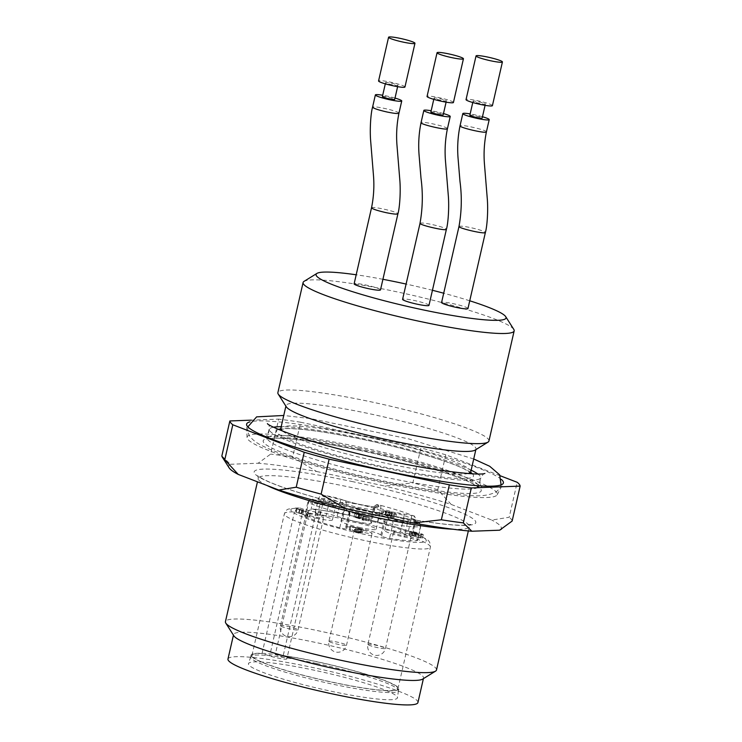 <?xml version="1.0" encoding="UTF-8"?>
<svg xmlns="http://www.w3.org/2000/svg" width="742" height="742" viewBox="0 0 742 742"><rect width="100%" height="100%" fill="white"/><g stroke="black" fill="none" stroke-linecap="round" stroke-linejoin="round"><path stroke-width="0.56" stroke-dasharray="3.71 2.78" d="M382.928 279.298A97.443 10.768 12.9 0 0 356.188 274.781M469.742 300.788A97.443 10.768 12.9 0 0 443.707 293.22M432.438 290.28A97.443 10.768 12.9 0 0 406.097 284.056M380.498 289.881A13.532 1.493 12.9 0 0 380.423 289.668A13.532 1.493 12.9 0 0 366.761 285.206A13.532 1.493 12.9 0 0 354.12 283.843M467.961 308.551A13.532 1.493 12.9 0 0 467.887 308.338A13.532 1.493 12.9 0 0 454.225 303.877A13.532 1.493 12.9 0 0 441.573 302.513M428.978 305.379A13.532 1.493 12.9 0 0 428.904 305.157A13.532 1.493 12.9 0 0 415.242 300.695A13.532 1.493 12.9 0 0 402.591 299.332M221.858 455.922L230.391 464.269A139.848 15.452 12.9 0 0 229.139 467.877M230.391 464.269L258.123 463.231L270.663 454.095L278.677 419.128L251.399 420.148M316.593 471.476L384.903 486.056L412.867 482.857L420.872 447.899L300.64 422.226L292.636 457.193L316.593 471.476A139.848 15.452 12.9 0 0 258.123 463.231M500.154 475.733L445.784 454.8L437.771 489.766L451.192 504.439A139.848 15.452 12.9 0 0 384.903 486.056M451.192 504.439L491.77 520.059L509.197 517.257L517.202 482.291M500.08 529.936A139.848 15.452 12.9 0 0 491.77 520.059M512.138 521.069A148.864 16.445 12.9 0 0 509.197 517.257M437.771 489.766A148.864 16.445 12.9 0 0 412.867 482.857M292.636 457.193A148.864 16.445 12.9 0 0 270.663 454.095M445.784 454.8A148.864 16.445 12.9 0 0 420.872 447.899M300.64 422.226A148.864 16.445 12.9 0 0 278.677 419.128M501.379 479.434A131.724 14.552 12.9 0 0 361.141 435.554A131.724 14.552 12.9 0 0 249.952 421.855M314.914 670.36A76.417 8.44 12.9 0 0 248.487 663.645A76.417 8.44 12.9 0 0 321.073 689.021A76.417 8.44 12.9 0 0 397.462 697.768A76.417 8.44 12.9 0 0 314.914 670.36M316.574 663.45A75.786 8.375 12.9 0 0 250.703 656.8A75.786 8.375 12.9 0 0 250.685 656.874A75.786 8.375 12.9 0 0 322.687 681.954A75.786 8.375 12.9 0 0 398.426 690.709A75.786 8.375 12.9 0 0 398.445 690.635A75.786 8.375 12.9 0 0 316.574 663.45M417.932 702.544A97.443 10.768 12.9 0 0 312.697 667.494A97.443 10.768 12.9 0 0 227.97 659.035M422.68 679.097A97.443 10.768 12.9 0 0 423.543 678.067A97.443 10.768 12.9 0 0 318.299 643.017A97.443 10.768 12.9 0 0 233.582 634.558A97.443 10.768 12.9 0 0 233.897 635.857M436.5 669.998A108.267 11.965 12.9 0 0 319.57 631.052A108.267 11.965 12.9 0 0 225.429 621.657M358.692 448.251A128.338 14.181 12.9 0 0 247.058 437.539A128.338 14.181 12.9 0 0 369.034 479.592A128.338 14.181 12.9 0 0 497.149 494.821A128.338 14.181 12.9 0 0 358.692 448.251M471.151 470.196A108.267 11.965 12.9 0 0 363.608 438.754A108.267 11.965 12.9 0 0 281.19 426.696M273.566 427.197A108.267 11.965 12.9 0 0 269.467 429.358A108.267 11.965 12.9 0 0 372.336 465.188A108.267 11.965 12.9 0 0 480.538 477.7A108.267 11.965 12.9 0 0 477.792 473.971M475.13 450.097A97.443 10.768 12.9 0 0 475.993 449.058A97.443 10.768 12.9 0 0 370.75 414.008A97.443 10.768 12.9 0 0 286.032 405.559A97.443 10.768 12.9 0 0 286.347 406.857M488.941 440.989A108.267 11.965 12.9 0 0 372.011 402.043A108.267 11.965 12.9 0 0 277.879 392.648M513.807 329.411A108.267 11.965 12.9 0 0 397.239 291.912A108.267 11.965 12.9 0 0 304.053 281.366M492.41 105.661A13.532 1.493 12.9 0 0 479.555 101.181A13.532 1.493 12.9 0 0 466.032 99.623M479.888 103.5A6.316 0.696 -167.1 0 1 473.062 101.227A6.316 0.696 -167.1 0 1 479.378 101.96A6.316 0.696 -167.1 0 1 485.379 104.047A6.316 0.696 -167.1 0 1 479.888 103.5M469.862 115.214A6.316 0.696 -167.1 0 1 476.169 115.947A6.316 0.696 -167.1 0 1 482.17 118.034M482.467 116.744A13.532 1.493 12.9 0 0 470.159 113.925M453.427 102.479A13.532 1.493 12.9 0 0 440.572 98A13.532 1.493 12.9 0 0 427.049 96.441M440.906 100.318A6.316 0.696 -167.1 0 1 434.079 98.055A6.316 0.696 -167.1 0 1 440.396 98.779A6.316 0.696 -167.1 0 1 446.396 100.875A6.316 0.696 -167.1 0 1 440.906 100.318M430.879 112.033A6.316 0.696 -167.1 0 1 437.196 112.765A6.316 0.696 -167.1 0 1 443.187 114.852M443.484 113.563A13.532 1.493 12.9 0 0 431.176 110.743M395.013 98.074A13.532 1.493 12.9 0 0 382.696 95.254M382.399 96.543A6.316 0.696 -167.1 0 1 388.715 97.276A6.316 0.696 -167.1 0 1 394.716 99.363M392.425 84.829A6.316 0.696 -167.1 0 1 385.608 82.557A6.316 0.696 -167.1 0 1 391.915 83.289A6.316 0.696 -167.1 0 1 397.916 85.376A6.316 0.696 -167.1 0 1 392.425 84.829M404.956 86.99A13.532 1.493 12.9 0 0 392.091 82.51A13.532 1.493 12.9 0 0 378.568 80.952M251.492 656.364A75.786 8.375 -167.1 0 1 251.084 655.13A75.786 8.375 -167.1 0 1 316.982 661.706A75.786 8.375 -167.1 0 1 398.834 688.966A75.786 8.375 -167.1 0 1 328.02 681.314A75.786 8.375 -167.1 0 1 251.492 656.364M360.491 527.664A18.04 1.994 -167.1 0 1 340.995 521.172A18.04 1.994 -167.1 0 1 359.035 523.258A18.04 1.994 -167.1 0 1 376.175 529.231A18.04 1.994 -167.1 0 1 360.491 527.664M395.041 513.631L396.395 514.271L395.597 517.795L393.956 517.471C394.002 518.204 383.058 514.967 389.457 516.042L391.73 516.367L385.246 514.503L380.859 514.141L389.086 515.82L385.775 515.625L390.821 517.257L395.588 517.768L396.395 514.271L391.618 513.761L386.554 512.045L385.775 515.625L386.582 512.128L389.893 512.323L381.657 510.644L386.044 511.006L392.537 512.87L388.298 512.425L387.491 515.922L389.457 516.042L390.255 512.546C383.855 511.47 394.8 514.707 394.744 513.946L393.779 513.492L395.041 513.631L394.234 517.128M394.753 513.974L393.946 517.443L394.753 513.974M389.086 515.82L389.893 512.323M385.664 514.837L386.461 511.34M382.149 514.549L382.946 511.053M380.859 514.141L381.657 510.644M385.246 514.503L386.044 511.006M391.73 516.367L392.537 512.87M390.886 516.339L391.683 512.843M392.982 516.988L393.779 513.492M352.441 530.437L360.148 532.246L352.441 530.437L353.238 526.941L360.946 528.749L353.238 526.941M357.384 532.014L358.182 528.517M360.148 532.246L360.946 528.749M362.847 516.46L367.169 516.812L354.741 513.649L358.701 514.002L361.92 514.827L356.373 514.011L359.388 514.967L369.97 517.35L362.847 516.46L362.04 519.957L369.164 520.847L358.59 518.463L355.566 517.48L361.122 518.324L357.904 517.499L353.934 517.146L366.372 520.309L362.04 519.957M356.364 513.983L355.576 517.508L356.364 513.983M421.929 533.952L423.283 534.63L419.082 534.212L410.224 531.402L415.696 532.246C410.957 531.235 410.502 531.291 414.333 532.404L417.496 533.044L415.928 532.979L415.13 536.475L410.762 535.019L411.569 531.522L414.333 532.404L413.535 535.9C409.695 534.787 410.15 534.732 414.899 535.743L409.296 534.639L413.953 536.132L414.75 532.635L413.953 536.132L418.284 537.709L422.476 538.089L419.861 537.301L420.881 537.802L421.679 534.277L420.668 533.804L421.929 533.952L421.122 537.449M410.224 531.402L409.417 534.899L410.224 531.402M417.496 533.044C412.098 532.292 421.79 534.945 421.679 534.277L420.881 537.774C420.983 538.442 411.3 535.789 416.689 536.54L417.496 533.044M307.411 512.249L296.392 508.724L302.393 509.875L299.907 509.596L308.496 512.332L307.411 512.249L306.613 515.746L307.689 515.829L299.109 513.093L301.595 513.371L296.29 512.277L297.097 508.78M362.05 529.751L349.992 526.161L363.246 529.231L359.416 528.916L362.05 529.751L361.243 533.248L358.618 532.413L361.215 532.329L349.194 529.658L356.345 532.227L357.533 532.32L358.34 528.823M361.122 518.324L361.92 514.827M360.148 518.278L360.955 514.781M368.106 520.541L368.904 517.044M369.164 520.847L369.97 517.35M363.339 520.374L364.137 516.877M366.372 520.309L367.169 516.812M415.743 535.752L416.54 532.255M414.899 535.743L415.696 532.246M415.39 536.151L416.188 532.654M419.861 537.301L420.668 533.804M422.486 538.126L423.283 534.592L422.486 538.126M316.76 518.333L309.34 516.747A5.417 0.594 -167.1 0 0 304.637 516.274A5.417 0.594 -167.1 0 0 305.352 516.766A63.153 6.975 12.9 0 0 339.79 527.766A5.417 0.594 -167.1 0 0 346.681 528.758A5.417 0.594 -167.1 0 0 346.653 528.666L345.846 527.627A18.04 1.994 -167.1 0 1 345.744 527.33A18.04 1.994 -167.1 0 1 362.606 529.148A18.04 1.994 -167.1 0 1 380.832 535.093L381.638 536.132A5.417 0.594 -167.1 0 0 389.531 538.386A63.153 6.975 12.9 0 0 417.227 540.649A5.417 0.594 -167.1 0 0 417.477 540.528A5.417 0.594 -167.1 0 0 411.634 538.581L404.214 537.004A18.04 1.994 -167.1 0 1 384.727 530.511A18.04 1.994 -167.1 0 1 400.42 532.079L407.831 533.656A5.417 0.594 -167.1 0 0 412.543 534.129A5.417 0.594 -167.1 0 0 411.829 533.646A63.153 6.975 12.9 0 0 377.381 522.637A5.417 0.594 -167.1 0 0 370.499 521.654A5.417 0.594 -167.1 0 0 370.527 521.737L371.334 522.785A18.04 1.994 -167.1 0 1 371.427 523.073A18.04 1.994 -167.1 0 1 361.243 522.572A18.04 1.994 -167.1 0 1 342.813 518.148L337.128 516.33A13.857 1.53 12.9 0 0 318.142 512.277A13.857 1.53 12.9 0 0 315.165 512.546A13.857 1.53 12.9 0 0 320.201 514.948L325.886 516.766A18.04 1.994 -167.1 0 1 332.444 519.901A18.04 1.994 -167.1 0 1 316.76 518.333L319.96 504.347L312.54 502.761A3.608 0.473 102.1 0 1 313.68 499.728C312.252 498.364 310.304 499.218 307.837 502.288A5.417 0.594 12.9 0 0 308.551 502.779A63.153 6.975 12.9 0 0 342.999 513.779A3.608 1.011 -75.2 0 1 344.872 510.144A59.546 6.576 -167.1 0 1 312.391 499.765L321.138 501.342A21.657 2.393 12.9 0 0 339.131 503.66A21.657 2.393 12.9 0 0 332.091 499.468L326.406 497.65A10.249 1.132 -167.1 0 1 324.885 495.675A10.249 1.132 -167.1 0 1 338.927 498.67L344.613 500.488A21.657 2.393 12.9 0 0 367.986 506.007A21.657 2.393 12.9 0 0 378.837 506.044L378.03 505.005L380.312 505.302A59.546 6.576 -167.1 0 1 412.793 515.681L404.047 514.104A21.657 2.393 12.9 0 0 385.33 512.574A21.657 2.393 12.9 0 0 408.601 520.012L417.885 522.285A59.546 6.576 -167.1 0 1 391.767 520.151L389.133 519.4L388.335 518.361A21.657 2.393 12.9 0 0 365.064 510.923A21.657 2.393 12.9 0 0 346.347 509.392L347.154 510.44L344.872 510.144M308.004 513.677A9.025 0.992 12.9 0 0 306.066 513.854A9.025 0.992 12.9 0 0 306.112 514.002A9.025 0.992 12.9 0 0 315.22 516.97A9.025 0.992 12.9 0 0 323.651 517.879A9.025 0.992 12.9 0 0 317.882 515.597A9.025 0.992 12.9 0 0 308.004 513.677M395.458 532.348A9.025 0.992 12.9 0 0 393.52 532.524A9.025 0.992 12.9 0 0 393.575 532.673A9.025 0.992 12.9 0 0 402.683 535.641A9.025 0.992 12.9 0 0 411.114 536.549A9.025 0.992 12.9 0 0 405.345 534.259A9.025 0.992 12.9 0 0 395.458 532.348M356.485 529.167A9.025 0.992 12.9 0 0 354.546 529.343A9.025 0.992 12.9 0 0 354.593 529.491A9.025 0.992 12.9 0 0 363.701 532.459A9.025 0.992 12.9 0 0 372.132 533.368A9.025 0.992 12.9 0 0 366.363 531.087A9.025 0.992 12.9 0 0 356.485 529.167M301.595 513.371L302.393 509.875M302.903 513.779L303.701 510.292M299.109 513.093L299.907 509.596M307.689 515.829L308.496 512.332M296.29 512.277L306.613 515.746M295.594 512.221L296.392 508.724M356.345 532.227L357.143 528.731M355.112 531.828L355.91 528.332M356.299 531.931L357.106 528.434M349.194 529.658L349.992 526.161M350.076 529.732L350.883 526.236M361.215 532.329L362.013 528.833M362.448 532.728L363.246 529.231M358.618 532.413L359.416 528.916M357.533 532.32L361.243 533.248M360.167 533.164L360.964 529.667M307.698 512.991C308.681 509.884 310.471 508.576 313.059 509.077A69.47 7.68 -167.1 0 1 422.94 537.291A69.47 7.68 -167.1 0 1 351.727 531.485A69.47 7.68 -167.1 0 1 299.824 508.001L296.939 508.335L294.463 511.915A74.886 8.273 12.9 0 0 284.39 513.733A74.886 8.273 12.9 0 0 355.539 538.516A74.886 8.273 12.9 0 0 430.379 547.169A74.886 8.273 12.9 0 0 387.417 529.5A74.886 8.273 12.9 0 0 307.698 512.991L275.263 654.592L282.897 657.032A10.824 1.196 12.9 0 1 286.829 658.905A10.824 1.196 12.9 0 1 280.717 658.608A10.824 1.196 12.9 0 1 269.661 655.956L262.037 653.517A74.886 8.273 12.9 0 0 251.965 655.325A74.886 8.273 12.9 0 0 323.113 680.108A74.886 8.273 12.9 0 0 397.953 688.762A74.886 8.273 12.9 0 0 354.982 671.102A74.886 8.273 12.9 0 0 275.263 654.592M312.41 508.938L316.528 510.19L282.897 657.032M299.824 508.001L303.293 509.114A10.824 1.196 12.9 0 0 318.142 512.277A10.824 1.196 12.9 0 0 320.47 512.063A10.824 1.196 12.9 0 0 316.528 510.19M262.037 653.517L294.463 511.915M353.025 481.725A113.684 12.558 12.9 0 0 275.542 484.619A113.684 12.558 12.9 0 0 466.412 525.364A113.684 12.558 12.9 0 0 353.025 481.725M266.935 485.453A108.267 11.965 -167.1 0 1 258.262 478.302A108.267 11.965 -167.1 0 1 352.394 487.707A108.267 11.965 -167.1 0 1 469.324 526.644A108.267 11.965 -167.1 0 1 452.666 529.194M360.427 450.505A111.875 12.364 12.9 0 0 284.167 453.353A111.875 12.364 12.9 0 0 472.005 493.449A111.875 12.364 12.9 0 0 360.427 450.505M361.604 447.5A108.267 11.965 12.9 0 0 267.472 438.105A108.267 11.965 12.9 0 0 370.332 473.934A108.267 11.965 12.9 0 0 478.534 486.437A108.267 11.965 12.9 0 0 361.604 447.5M470.734 472.459A101.051 11.167 12.9 0 0 364.368 439.737A101.051 11.167 12.9 0 0 280.578 428.913M278.473 429.414A101.051 11.167 12.9 0 0 372.512 464.409A101.051 11.167 12.9 0 0 472.413 473.823M470.78 471.791A97.443 10.768 12.9 0 0 365.546 436.741A97.443 10.768 12.9 0 0 280.828 428.282M282.6 431.102A97.443 10.768 12.9 0 0 373.393 460.522A97.443 10.768 12.9 0 0 467.961 473.554M486.4 131.881C487.244 130.11 460.031 123.886 460.031 125.843M459.02 226.458C459.966 225.874 463.815 226.254 470.558 227.599C478.581 229.408 483.487 230.975 485.305 232.292L485.342 232.524M447.333 128.681L446.684 127.986C442.436 125.481 420.872 120.974 421.131 122.69M420.037 223.277C420.983 222.693 424.832 223.073 431.575 224.418C438.095 225.874 442.751 227.256 445.552 228.582L446.369 229.343M371.547 207.806C371.519 205.951 396.543 211.498 397.842 213.622M398.853 113.192L398.204 112.496C393.956 109.992 372.391 105.485 372.66 107.2M350.762 510.32A18.04 1.994 -167.1 0 1 344.205 507.194A18.04 1.994 -167.1 0 1 362.235 509.272A18.04 1.994 -167.1 0 1 379.385 515.245A18.04 1.994 -167.1 0 1 363.691 513.677A18.04 1.994 -167.1 0 1 350.762 510.32M390.821 517.257L391.618 513.761M349.361 506.647A21.657 2.393 12.9 0 0 383.456 512.815A21.657 2.393 12.9 0 0 354.954 503.707A21.657 2.393 12.9 0 0 349.361 506.647M344.613 500.488A3.608 2.18 -72.3 0 1 344.909 500.544A3.608 2.18 -72.3 0 1 346.013 504.161L340.337 502.343A13.857 1.53 12.9 0 0 326.183 498.949A13.857 1.53 12.9 0 0 318.364 498.568A13.857 1.53 12.9 0 0 323.401 500.971L329.086 502.779A18.04 1.994 -167.1 0 1 335.653 505.914A18.04 1.994 -167.1 0 1 319.96 504.347A3.608 0.473 102.1 0 1 321.091 501.304A3.608 0.473 102.1 0 1 321.138 501.342M325.886 516.766L329.086 502.779A3.608 2.18 -72.3 0 1 332.091 499.468M320.201 514.948L323.401 500.971A3.608 2.18 -72.3 0 1 326.406 497.65M337.128 516.33L340.337 502.343A3.608 2.18 107.7 0 0 339.224 498.726A3.608 2.18 107.7 0 0 338.927 498.67M378.837 506.044A3.608 3.552 142.4 0 0 374.534 508.799A18.04 1.994 -167.1 0 1 374.636 509.095A18.04 1.994 -167.1 0 1 364.443 508.595A18.04 1.994 -167.1 0 1 346.013 504.161L342.813 518.148M378.03 505.005A3.608 3.552 142.4 0 0 373.727 507.751L374.534 508.799L371.334 522.785M380.312 505.302A3.608 1.011 -75.2 0 1 380.442 505.311A3.608 1.011 -75.2 0 1 380.59 508.65A5.417 0.594 12.9 0 0 373.699 507.649C377.493 502.399 377.372 505.617 380.433 505.311C394.596 509.058 405.586 512.574 413.405 515.857A3.608 3.051 -66.9 0 1 415.028 519.66A63.153 6.975 12.9 0 0 380.59 508.65L377.381 522.637M412.793 515.681A3.608 3.051 -66.9 0 1 413.405 515.857C414.333 515.421 415.112 516.859 415.743 520.142A5.417 0.594 12.9 0 0 415.028 519.66L411.829 533.646M411.458 515.69A3.608 0.473 102.1 0 1 411.04 519.678A5.417 0.594 12.9 0 0 415.743 520.161L412.543 534.129M404.047 514.104A3.608 0.473 102.1 0 1 403.62 518.092L411.04 519.678L407.831 533.656M408.601 520.012A3.608 0.473 -77.9 0 0 408.554 519.975A3.608 0.473 -77.9 0 0 407.423 523.017A18.04 1.994 -167.1 0 1 387.936 516.525A18.04 1.994 -167.1 0 1 403.62 518.092L400.42 532.079M384.727 530.511L387.936 516.525L387.074 513.538L388.437 514.234C390.366 515.347 397.072 517.267 408.554 519.975L415.974 521.561A3.608 0.473 -77.9 0 0 414.834 524.594L407.423 523.017L404.214 537.004M417.885 522.285A3.608 3.441 82.2 0 1 420.436 526.662A5.417 0.594 12.9 0 0 420.686 526.523A5.417 0.594 12.9 0 0 414.834 524.594L411.634 538.581M391.767 520.151A3.608 1.883 99 0 1 392.741 524.399A63.153 6.975 12.9 0 0 420.436 526.662L417.227 540.649M346.653 528.666L349.853 514.679L349.046 513.64A18.04 1.994 -167.1 0 1 348.953 513.343A18.04 1.994 -167.1 0 1 365.815 515.161A18.04 1.994 -167.1 0 1 384.031 521.107L384.838 522.155A3.608 3.552 -37.6 0 1 389.133 519.4M381.638 536.132L384.838 522.155A5.417 0.594 12.9 0 0 392.741 524.399L389.531 538.386M380.832 535.093L384.031 521.107A3.608 3.552 -37.6 0 1 388.335 518.361M345.846 527.627L349.046 513.64A3.608 3.552 142.4 0 0 346.347 509.392M349.853 514.679A3.608 3.552 142.4 0 0 347.154 510.44M339.79 527.766L342.999 513.779A5.417 0.594 12.9 0 0 349.881 514.781L346.681 528.758M305.352 516.766L308.551 502.779A3.608 3.051 -66.9 0 1 312.391 499.765M309.34 516.747L312.54 502.761A5.417 0.594 12.9 0 0 307.847 502.278L304.637 516.274M280.485 625.877A9.025 0.992 -167.1 0 1 280.439 625.738A9.025 0.992 -167.1 0 1 289.454 626.777A9.025 0.992 -167.1 0 1 298.034 629.763A9.025 0.992 -167.1 0 1 289.603 628.854A9.025 0.992 -167.1 0 1 280.485 625.877M367.949 644.548A9.025 0.992 -167.1 0 1 367.902 644.408A9.025 0.992 -167.1 0 1 376.917 645.447A9.025 0.992 -167.1 0 1 385.488 648.434A9.025 0.992 -167.1 0 1 377.057 647.525A9.025 0.992 -167.1 0 1 367.949 644.548M328.966 641.376A9.025 0.992 -167.1 0 1 328.919 641.227A9.025 0.992 -167.1 0 1 337.935 642.266A9.025 0.992 -167.1 0 1 346.505 645.252A9.025 0.992 -167.1 0 1 338.074 644.344A9.025 0.992 -167.1 0 1 328.966 641.376M362.55 519.493L363.348 515.996M365.185 520.04L365.982 516.543M358.952 518.741L359.749 515.245M357.904 517.499L358.701 514.002M358.061 517.721L358.859 514.225M358.59 518.463L359.388 514.967M418.284 537.709L419.082 534.212M412.116 535.761L412.914 532.274M370.527 521.737L373.727 507.751M298.72 512.824L299.527 509.327M301.067 513.464L301.864 509.977M303.293 509.114L269.661 655.956M250.703 656.8L248.487 663.645M398.445 690.635L397.462 697.768M423.404 678.652L423.543 678.067M233.442 635.143L233.582 634.558M468.341 530.938L469.324 526.644L470.827 524.418L463.407 525.234C450.598 525.317 430.323 522.841 402.591 517.814C370.416 511.813 339.465 504.495 309.739 495.86C286.254 488.895 270.227 483.033 261.666 478.275L257.882 475.65L258.262 478.302L257.455 481.808M497.149 494.821L503.252 483.348M247.058 437.539L246.567 424.554M269.467 429.358L266.832 439.181L273.789 438.179C291.3 437.993 320.192 442.111 360.473 450.533C407.701 460.494 456.701 475.084 472.812 483.756L478.636 487.689L480.538 477.7M280.096 429.47L287.247 428.598C303.357 428.653 329.086 432.382 364.415 439.774C406.171 448.585 449.559 461.413 464.863 469.278L470.929 473.183M475.854 449.643L475.993 449.058M285.893 406.143L286.032 405.559M485.082 105.336L485.379 104.047M472.765 102.517L473.062 101.227M446.1 102.164L446.396 100.875M433.782 99.335L434.079 98.055M397.619 86.666L397.916 85.376M385.311 83.846L385.608 82.557M398.426 690.709L398.834 688.966M250.685 656.874L251.084 655.13M376.175 529.231L379.385 515.245L381.453 512.926L369.034 511.488L349.658 506.703L343.342 504.198L344.205 507.194L340.995 521.172M332.444 519.901L335.653 505.914L337.721 503.595L333.937 503.466L313.68 499.728M315.165 512.546L318.364 498.568C321.574 494.135 320.154 496.083 324.449 495.582L344.909 500.544C354.871 504.078 375.897 507.556 376.704 506.777L374.636 509.095L371.427 523.073M415.974 521.561C418.507 521.153 420.074 522.813 420.686 526.542L417.477 540.528M345.744 527.33L348.953 513.343L348.406 510.691L349.881 514.772M306.066 513.854L280.439 625.738A9.025 9.025 0 0 0 291.17 636.562A9.025 9.025 0 0 0 298.034 629.763L323.651 517.879M393.52 532.524L367.902 644.408A9.025 9.025 0 0 0 378.624 655.232A9.025 9.025 0 0 0 385.488 648.434L411.114 536.549M354.546 529.343L328.919 641.227A9.025 9.025 0 0 0 339.65 652.051A9.025 9.025 0 0 0 346.505 645.252L372.132 533.368M353.934 517.146L354.741 513.649M409.213 534.704L410.011 531.207M373.699 507.667L370.499 521.654M251.965 655.325L284.39 513.733C285.382 511.117 286.727 509.568 288.443 509.068L298.813 507.834M397.953 688.762L430.379 547.169C430.546 543.283 429.312 540.658 426.669 539.286L418.043 534.741C409.194 531.022 396.859 527.043 381.054 522.813C355.687 516.172 332.824 511.544 312.447 508.947M320.47 512.063L286.829 658.905M501.24 484.285C500.312 487.726 498.476 490.323 495.739 492.076C488.746 495.675 478.859 496.695 466.059 495.127C450.969 493.977 432.02 491.269 409.222 487.002C376.324 480.76 344.705 473.257 314.376 464.483C291.263 457.74 274.039 451.572 262.705 445.988C257.687 443.697 253.643 440.785 250.583 437.251C248.134 434.283 247.262 430.62 247.967 426.27M267.398 423.645L267.732 424.025C271.757 425.073 267.092 438.299 264.319 437.103C267.881 435.665 283.314 436.797 310.61 440.498C339.613 444.996 370.601 451.479 403.592 459.947C444.885 470.094 480.473 484.136 481.808 486.91C480.454 485.824 479.898 483.348 480.139 479.462C482.198 475.214 483.784 473.21 484.888 473.452M473.721 458.983L408.861 438.939L310.703 418.618L283.759 415.474"/><path stroke-width="1.11" d="M406.097 284.056A97.443 10.768 12.9 0 0 400.782 282.906A97.443 10.768 12.9 0 0 382.928 279.298M356.188 274.781A97.443 10.768 12.9 0 0 316.917 273.418A97.443 10.768 12.9 0 0 408.638 306.696A97.443 10.768 12.9 0 0 505.701 316.648A97.443 10.768 12.9 0 0 469.742 300.788M443.707 293.22A97.443 10.768 12.9 0 0 432.438 290.28M382.696 95.254A13.532 1.493 12.9 0 0 375.369 94.93L372.567 107.173C370.889 112.589 369.562 129.154 370.731 141.805L373.514 175.937C374.339 186.659 373.671 197.279 371.529 207.797L354.12 283.843A13.532 1.493 12.9 0 0 366.975 288.323A13.532 1.493 12.9 0 0 380.498 289.881L397.916 213.844C396.97 214.457 392.982 214.048 385.951 212.62C377.279 210.617 372.475 209.012 371.547 207.806M470.159 113.925A13.532 1.493 12.9 0 0 462.822 113.6L460.021 125.843C457.87 136.407 457.211 147.055 458.027 157.796L459.975 181.336C462.006 196.472 461.682 211.516 458.992 226.468L441.573 302.513A13.532 1.493 12.9 0 0 454.429 306.993A13.532 1.493 12.9 0 0 467.961 308.551L485.379 232.515C487.049 227.089 488.375 210.533 487.206 197.882L484.424 163.741C483.599 153.019 484.266 142.408 486.409 131.881L489.21 119.647A13.532 1.493 12.9 0 0 482.467 116.744M446.369 229.343C446.202 231.281 418.915 224.974 420.037 223.277L402.591 299.332A13.532 1.493 12.9 0 0 415.455 303.812A13.532 1.493 12.9 0 0 428.978 305.379L446.396 229.334C448.075 223.908 449.392 207.352 448.233 194.701L445.441 160.56C444.625 149.847 445.283 139.227 447.426 128.7L450.227 116.466A13.532 1.493 12.9 0 0 449.485 115.752A13.532 1.493 12.9 0 0 443.484 113.563M499.598 530.205L471.866 531.235L463.323 522.887L471.337 487.93L520.142 486.103L512.138 521.069L499.598 530.205A139.848 15.452 12.9 0 0 500.08 529.936L501.555 529.027M413.396 522.989L345.086 508.409L321.128 494.126L329.133 459.159L449.364 484.832L441.36 519.79L413.396 522.989A139.848 15.452 12.9 0 0 471.866 531.235M278.797 490.026L238.219 474.407L224.798 459.725L232.803 424.767L304.229 452.258L296.216 487.216L278.797 490.026A139.848 15.452 12.9 0 0 345.086 508.409M251.399 420.148L229.862 420.955L221.858 455.922A148.864 16.445 12.9 0 0 222.377 457.248L229.139 467.877A139.848 15.452 12.9 0 0 238.219 474.407M441.36 519.79A148.864 16.445 12.9 0 0 463.323 522.887M222.377 457.248A148.864 16.445 12.9 0 0 224.798 459.725M296.216 487.216A148.864 16.445 12.9 0 0 321.128 494.126M520.142 486.103A148.864 16.445 12.9 0 0 517.202 482.291L500.154 475.733M449.364 484.832A148.864 16.445 12.9 0 0 471.337 487.93M229.862 420.955A148.864 16.445 12.9 0 0 232.803 424.767M304.229 452.258A148.864 16.445 12.9 0 0 329.133 459.159M249.952 421.855A131.724 14.552 12.9 0 0 246.567 424.554A131.724 14.552 12.9 0 0 371.751 467.72A131.724 14.552 12.9 0 0 503.252 483.348A131.724 14.552 12.9 0 0 501.379 479.434M233.442 635.143L227.97 659.035A97.443 10.768 12.9 0 0 320.553 691.284A97.443 10.768 12.9 0 0 417.932 702.544L423.404 678.652M257.455 481.808L225.429 621.657A108.267 11.965 12.9 0 0 225.791 623.104L233.897 635.857A97.443 10.768 12.9 0 0 326.155 666.808A97.443 10.768 12.9 0 0 422.68 679.097L435.545 671.139A108.267 11.965 12.9 0 0 436.5 669.998L468.341 530.938M225.791 623.104A108.267 11.965 12.9 0 0 328.289 657.486A108.267 11.965 12.9 0 0 435.545 671.139M281.19 426.696A108.267 11.965 12.9 0 0 273.566 427.197M477.792 473.971A108.267 11.965 12.9 0 0 471.151 470.196M316.917 273.418L304.053 281.366A108.267 11.965 12.9 0 0 303.098 282.517L277.879 392.648A108.267 11.965 12.9 0 0 278.231 394.095L286.347 406.857A97.443 10.768 12.9 0 0 378.606 437.799A97.443 10.768 12.9 0 0 475.13 450.097L487.995 442.139A108.267 11.965 12.9 0 0 488.941 440.989L514.169 330.858A108.267 11.965 12.9 0 0 513.807 329.411L505.701 316.648M278.231 394.095A108.267 11.965 12.9 0 0 380.739 428.477A108.267 11.965 12.9 0 0 487.995 442.139M303.098 282.517A108.267 11.965 12.9 0 0 405.967 318.346A108.267 11.965 12.9 0 0 514.169 330.858M490.657 60.779A13.532 1.493 12.9 0 0 502.417 61.957A13.532 1.493 12.9 0 0 489.562 57.477A13.532 1.493 12.9 0 0 476.039 55.919A13.532 1.493 12.9 0 0 490.657 60.779M476.039 55.919L466.032 99.623A13.532 1.493 12.9 0 0 466.097 99.836A13.532 1.493 12.9 0 0 480.64 104.483A13.532 1.493 12.9 0 0 492.41 105.661L502.417 61.957M485.082 105.336L482.17 118.034A6.316 0.696 -167.1 0 1 476.679 117.486A6.316 0.696 -167.1 0 1 469.862 115.214L472.765 102.517M462.822 113.6A13.532 1.493 12.9 0 0 462.897 113.823A13.532 1.493 12.9 0 0 475.928 118.136A13.532 1.493 12.9 0 0 489.117 119.777A13.532 1.493 12.9 0 0 489.21 119.647M451.674 57.607A13.532 1.493 12.9 0 0 463.444 58.776A13.532 1.493 12.9 0 0 450.579 54.296A13.532 1.493 12.9 0 0 437.057 52.738A13.532 1.493 12.9 0 0 451.674 57.607M437.057 52.738L427.049 96.441A13.532 1.493 12.9 0 0 427.123 96.664A13.532 1.493 12.9 0 0 441.666 101.311A13.532 1.493 12.9 0 0 453.427 102.479L463.444 58.776M446.1 102.164L443.187 114.852A6.316 0.696 -167.1 0 1 437.697 114.305A6.316 0.696 -167.1 0 1 430.879 112.033L433.782 99.335M431.176 110.743A13.532 1.493 12.9 0 0 423.84 110.428A13.532 1.493 12.9 0 0 423.914 110.641A13.532 1.493 12.9 0 0 437.585 115.103A13.532 1.493 12.9 0 0 450.227 116.466M375.369 94.93A13.532 1.493 12.9 0 0 375.443 95.152A13.532 1.493 12.9 0 0 389.105 99.614A13.532 1.493 12.9 0 0 401.747 100.977A13.532 1.493 12.9 0 0 401.005 100.263A13.532 1.493 12.9 0 0 395.013 98.074M397.619 86.666L394.716 99.363A6.316 0.696 -167.1 0 1 389.225 98.816A6.316 0.696 -167.1 0 1 382.399 96.543L385.311 83.846M388.576 37.248L378.568 80.952A13.532 1.493 12.9 0 0 378.643 81.166A13.532 1.493 12.9 0 0 393.186 85.812A13.532 1.493 12.9 0 0 404.956 86.99L414.963 43.286A13.532 1.493 12.9 0 0 402.099 38.807A13.532 1.493 12.9 0 0 388.576 37.248A13.532 1.493 12.9 0 0 403.194 42.118A13.532 1.493 12.9 0 0 414.963 43.286M452.666 529.194A108.267 11.965 -167.1 0 1 355.307 512.787A108.267 11.965 -167.1 0 1 266.935 485.453M280.578 428.913A101.051 11.167 12.9 0 0 278.473 429.414M472.413 473.823A101.051 11.167 12.9 0 0 470.734 472.459M280.096 429.47L280.828 428.282A97.443 10.768 12.9 0 0 282.6 431.102M467.961 473.554A97.443 10.768 12.9 0 0 470.78 471.791L470.929 473.183M460.031 125.843C459.205 127.531 484.758 133.523 486.307 132.011M485.203 232.645C483.552 234.138 457.888 228.054 459.02 226.458M421.131 122.69C419.935 124.359 447.667 130.74 447.333 128.681M372.66 107.2C373.393 108.351 378.105 109.937 386.786 111.949C393.965 113.433 397.981 113.851 398.853 113.192M470.78 471.791L475.854 449.643M280.828 428.282L285.893 406.143M423.84 110.428L421.039 122.662C418.887 133.226 418.228 143.883 419.045 154.614L420.992 178.154C423.023 193.291 422.699 208.335 420.009 223.286M401.747 100.977L398.946 113.211C396.803 123.738 396.145 134.358 396.961 145.07L399.752 179.212C400.912 191.863 399.595 208.419 397.916 213.844M247.837 426.882L256.63 416.865L283.759 415.474M484.888 473.452C481.382 474.871 466.161 473.776 439.218 470.15C408.258 465.373 375.359 458.408 340.513 449.272C301.521 439.459 268.641 426.214 267.398 423.645L267.732 424.025M473.721 458.983L489.711 466.273L499.654 474.824L501.091 484.878"/></g></svg>
